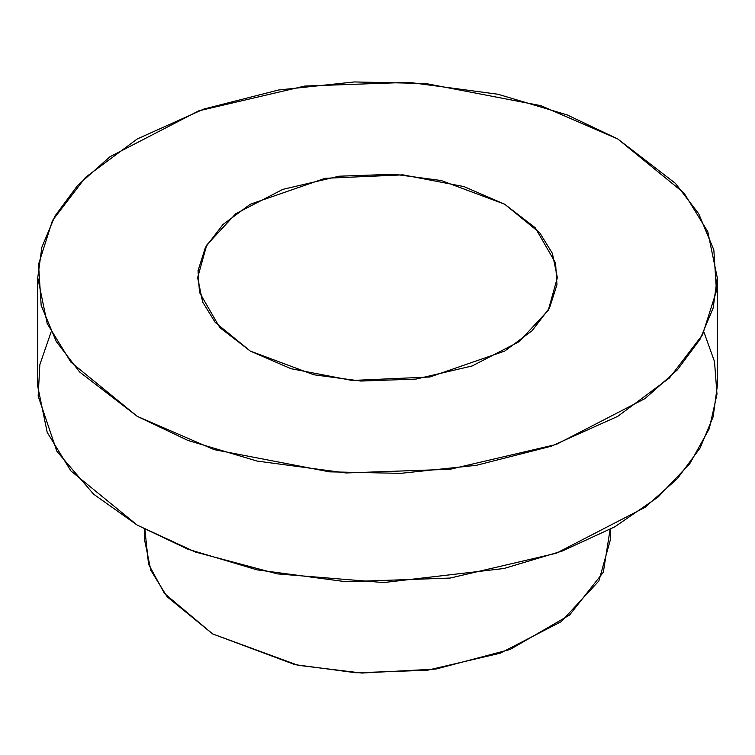 <?xml version="1.0" encoding="UTF-8"?>
<svg xmlns="http://www.w3.org/2000/svg" width="755" height="755" viewBox="0 0 755 755"><rect width="100%" height="100%" fill="white"/><g stroke="black" fill="none" stroke-linecap="round" stroke-linejoin="round"><path stroke-width="1.13" d="M610.106 529.415L603.33 572.233L569.572 615.051L510.153 649.451L436.022 669.043L361.824 673.054L298.046 665.297L212.627 633.926L164.467 593.458L148.546 564.202L144.894 529.415M144.337 529.113L144.337 538.74L150.83 570.289L167.1 596.752L212.627 633.926L294.846 664.617L355.898 672.771L427.368 670.242L500.206 653.207L561.088 621.724L598.885 580.982L610.663 538.74L610.663 529.113M703.924 332.049L714.504 361.56L716.986 394.129L709.275 428.689L689.796 463.683L658.02 497.101L614.778 526.83L562.315 551.027L503.896 568.515L383.634 582.558L277.406 573.885L195.432 552.047L137.259 525.14L93.601 494.185L56.899 451.358L38.156 396.064L39.845 364.674L51.076 332.049M617.741 138.948L684.077 193.12L707.784 231.681L717.25 277.651L713.154 308.021L700.093 339.203L677.358 369.875L645.015 398.574L556.293 444.44L450.169 469.261L346.026 472.96L257.068 461.069L187.891 440.42L137.259 416.354L70.923 362.183L47.216 323.631L37.75 277.651L41.846 247.281L54.907 216.109L77.642 185.428L109.985 156.729L198.707 110.862L304.831 86.042L408.974 82.342L497.932 94.233L567.109 114.892L617.741 138.948L540.863 105.662L425.546 83.475L354.463 81.946L278.576 89.996L203.784 109.079L137.259 138.948L85.513 177.359L52.472 220.536L38.533 264.354L41.166 305.388L56.285 341.543L79.605 371.97L137.259 416.354L214.137 449.64L329.454 471.837L400.537 473.357L476.424 465.307L551.216 446.224L617.741 416.354L669.487 377.944L702.527 334.767L716.467 290.949L713.834 249.914L698.715 213.759L675.395 183.333L617.741 138.948M37.75 277.651L37.75 386.437L47.216 432.417L70.923 470.969L137.259 525.14L187.891 549.206L257.068 569.855L346.026 581.746L450.169 578.056L556.293 553.236L645.015 507.36L677.358 478.661L700.093 447.989L713.154 416.807L717.25 386.437L717.25 277.651M250.311 351.084L219.79 327.585L199.443 292.336L198.046 270.611L205.426 247.414L222.923 224.556L250.311 204.218L325.131 178.303L402.934 174.849L463.985 186.598L504.689 204.218L535.21 227.717L555.557 262.966L556.954 284.692L549.574 307.889L532.077 330.747L504.689 351.084L429.869 377L352.066 380.454L291.015 368.704L250.311 351.084L313.74 374.754L360.833 381.048L415.967 379.095L472.158 365.958L519.129 341.666L548.281 310.239L557.369 277.651L552.358 253.312L539.806 232.899L504.689 204.218L441.26 180.549L394.167 174.254L339.033 176.208L282.842 189.354L235.871 213.637L206.719 245.073L197.631 277.651L202.642 301.991L215.194 322.404L250.311 351.084"/></g></svg>
